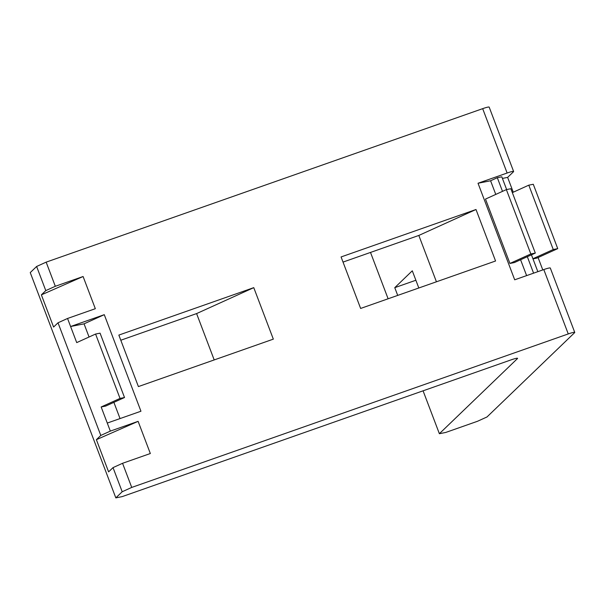 <?xml version="1.0" encoding="UTF-8"?>
<svg xmlns="http://www.w3.org/2000/svg" width="605" height="605" viewBox="0 0 605 605"><rect width="100%" height="100%" fill="white"/><g stroke="black" fill="none" stroke-linecap="round" stroke-linejoin="round"><path stroke-width="0.91" d="M55.32 286.286L45.791 290.604L36.618 266.472L30.25 272.598L115.827 497.885L122.172 496.622L511.074 359.877A8.651 0.892 159.2 0 1 517.57 358.341A8.651 0.892 159.2 0 1 517.419 358.621L439.374 433.709L445.719 432.454L477.466 421.292L486.995 416.966L574.599 332.682A8.651 0.892 159.2 0 0 574.75 332.402A8.651 0.892 159.2 0 0 568.254 333.937L131.731 487.426L122.558 463.294L113.029 467.612L108.605 471.87L96.384 439.684L138.114 421.345L110.337 431.108L100.801 435.434L58.012 322.79L53.595 327.048L41.367 294.862L83.097 276.515L55.32 286.286L46.154 262.147L36.618 266.472M110.337 431.108L101.164 406.968L105.648 406.084L124.517 397.523L120.032 398.415L95.582 334.043L76.714 342.604L67.548 318.464L58.012 322.79M120.032 398.415L101.164 406.968M513.259 192.208L507.633 177.386L513.471 171.767A8.651 0.892 159.2 0 0 513.622 171.487A8.651 0.892 159.2 0 0 507.126 173.022L478.026 183.254L490.587 180.766L497.325 177.711L501.81 176.819L506.642 189.554M513.622 171.487L489.173 107.115A8.651 0.892 159.2 0 0 482.677 108.658L46.154 262.147M439.374 433.709L423.077 390.822M388.115 298.779L370.51 252.436M542.783 269.928L538.079 257.548M574.75 332.402L550.3 268.03A8.651 0.892 159.2 0 0 543.804 269.573L514.696 279.805L478.026 183.254M67.548 318.464L95.325 308.701L83.097 276.515M104.272 314.676L70.603 326.511L84.057 323.841L104.272 314.676L140.95 411.226L107.274 423.061M122.558 463.294L150.335 453.523L138.114 421.345M495.563 260.997L475.999 209.504L341.076 256.951L360.633 308.444L495.563 260.997M273.331 339.14L253.767 287.647L118.845 335.087L138.401 386.58L273.331 339.14M131.731 487.426L122.195 491.752L113.029 467.612M45.791 290.604L41.367 294.862M122.195 491.752L115.827 497.885M100.801 435.434L96.384 439.684M418.811 287.988L412.292 270.806L394.77 287.662L415.877 280.244M397.712 295.406L394.77 287.662M214.2 359.93L196.595 313.587L253.767 287.647M120.796 340.237L196.595 313.587M436.432 281.794L418.826 235.443L475.999 209.504M343.027 262.094L418.826 235.443M502.415 178.422L507.633 177.386M532.982 258.88L536.847 258.108L557.734 248.632L553.25 249.525L532.929 258.743M526.615 275.615L520.587 259.757M495.767 194.417L490.587 180.766M509.932 263.447L514.416 262.555L535.312 253.079L530.819 253.971L506.37 189.607L485.482 199.083L509.932 263.447L530.819 253.971M533.587 273.165L527.333 256.702M502.505 191.361L497.325 177.711M537.837 271.668L531.447 254.834M120.047 418.577L113.884 402.348M89.056 337.008L84.057 323.841M535.312 253.079L510.854 188.715L506.37 189.607M557.734 248.632L533.285 184.268L528.8 185.16L512.344 192.624M553.25 249.525L528.8 185.16M124.517 397.523L100.067 333.158L95.582 334.043M507.126 173.022L482.677 108.658M568.254 333.937L543.804 269.573M517.267 358.228L517.419 358.621"/></g></svg>
